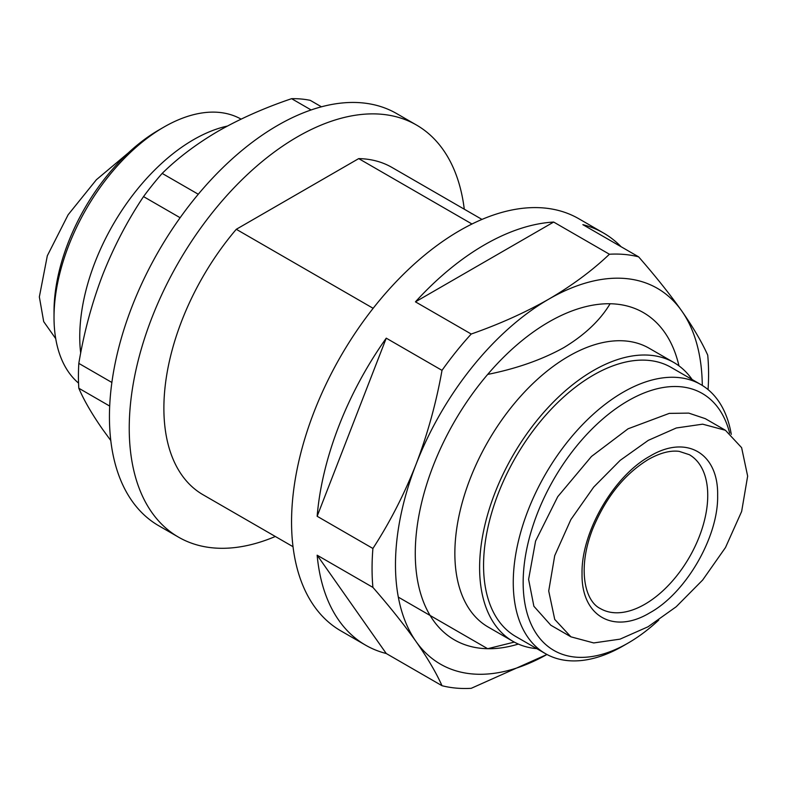 <?xml version="1.0" encoding="UTF-8"?>
<svg xmlns="http://www.w3.org/2000/svg" width="787" height="787" viewBox="0 0 787 787"><rect width="100%" height="100%" fill="white"/><g stroke="black" fill="none" stroke-linecap="round" stroke-linejoin="round"><path stroke-width="1.18" d="M128.232 152.973L96.407 179.711L68.144 214.743L47.318 255.775L39.35 296.906L43.698 321.627L55.729 338.656M717.636 495.377C718.501 452.82 686.057 434.316 649.846 456.234C613.644 476.037 581.101 532.366 582.046 573.654C581.18 616.211 613.634 634.716 649.846 612.798C686.028 592.995 718.59 536.665 717.636 495.377M548.716 590.988L554.717 555.661L570.87 519.577L593.693 487.094L620.195 460.336L648.301 440.346L676.318 427.98L702.643 424.173L725.437 430.282L741.62 447.665L747.65 476.125L741.649 511.452L725.486 547.536L702.673 580.019L676.171 606.777L648.065 626.767L620.048 639.142L593.723 642.94L570.919 636.831L554.737 619.428L548.716 590.988M725.437 430.282L705.329 418.674L688.782 413.116L669.275 413.382L628.065 428.797L591.45 456.48L557.737 496.686L535.583 541.053L528.598 579.37L533.881 606.265L550.811 625.212L570.929 636.831M78.562 383.121A155.364 89.698 -60 0 1 54.018 317.377L54.018 311.662A148.369 85.665 -60 0 1 158.935 129.953L163.883 127.091A155.364 89.698 -60 0 1 241.078 119.122M54.018 317.377A155.364 89.698 -60 0 1 163.883 127.091L158.935 129.953M80.687 353.097A160.961 92.935 -60 0 1 193.572 139.663A160.961 92.935 -60 0 1 227.315 126.087M729.667 433.096A148.369 85.665 120 0 0 628.065 400.799A148.369 85.665 120 0 0 523.158 582.518A148.369 85.665 120 0 0 628.065 643.087L623.117 645.94A155.364 89.698 120 0 1 545.44 653.643A155.364 89.698 120 0 1 521.624 529.139A155.364 89.698 120 0 1 623.117 392.231A155.364 89.698 120 0 1 700.804 384.538A155.364 89.698 120 0 1 731.28 434.385M700.804 384.538L671.104 367.391A155.364 89.698 120 0 0 593.428 375.084A155.364 89.698 120 0 0 491.924 512.003A155.364 89.698 120 0 0 515.741 636.496L545.44 653.643M692.147 379.541A160.961 92.935 120 0 0 673.908 362.541L649.167 348.257A160.961 92.935 120 0 0 568.686 356.236A160.961 92.935 120 0 0 463.523 498.073A160.961 92.935 120 0 0 488.206 627.062L512.947 641.346A160.961 92.935 120 0 0 536.783 648.645M673.908 362.541A160.961 92.935 120 0 0 593.428 370.52A160.961 92.935 120 0 0 488.274 512.357A160.961 92.935 120 0 0 512.947 641.346M275.322 536.478A237.949 137.381 -60 0 1 178.521 537.157L158.728 525.736A237.949 137.381 -60 0 1 122.251 335.055A237.949 137.381 -60 0 1 277.703 125.379A237.949 137.381 -60 0 1 396.678 113.594L416.471 125.025A237.949 137.381 -60 0 1 464.281 209.194M178.521 537.157A237.949 137.381 -60 0 1 142.044 346.487A237.949 137.381 -60 0 1 297.496 136.8A237.949 137.381 -60 0 1 416.471 125.025M678.965 365.857A188.959 109.098 120 0 0 610.102 303.752C600.206 320.299 584.751 334.937 563.738 347.657C542.036 359.669 516.675 368.591 487.674 374.425A188.959 109.098 120 0 0 415.27 553.369A188.959 109.098 120 0 0 487.674 648.714L514.295 642.103M487.674 374.425A188.959 109.098 -60 0 1 548.893 321.942A188.959 109.098 -60 0 1 610.102 303.752M702.289 385.423A216.956 125.261 120 0 0 681.749 310.954A216.956 125.261 120 0 0 548.893 299.09A216.956 125.261 120 0 0 416.028 464.36A216.956 125.261 120 0 0 416.028 641.503C427.567 658.04 436.234 672.777 442.009 685.713L386.25 653.515A237.949 137.381 -60 0 1 365.581 645.163L340.84 630.869A237.949 137.381 -60 0 1 304.362 440.199A237.949 137.381 -60 0 1 459.815 230.522A237.949 137.381 -60 0 1 578.789 218.737L603.531 233.021A237.949 137.381 -60 0 1 621.1 246.734M442.009 685.713A237.949 137.381 120 0 0 471.216 688.32L546.955 654.479A216.956 125.261 120 0 1 416.028 641.503C404.203 624.799 389.821 606.757 372.91 587.397L317.151 555.209L386.25 653.515M365.581 645.163A237.949 137.381 -60 0 1 317.151 555.209M372.91 548.47L317.151 516.272A237.949 137.381 -60 0 1 386.25 338.164L442.009 370.362C436.234 402.826 427.567 434.158 416.028 464.36C404.203 494.393 389.821 522.43 372.91 548.47A237.949 137.381 120 0 0 372.91 587.397M708.064 389.595A237.949 137.381 120 0 0 707.729 355.163C701.945 342.227 693.278 327.49 681.749 310.954C669.914 294.249 655.541 276.207 638.621 256.847A237.949 137.381 120 0 0 609.423 254.24C592.286 270.561 572.11 285.514 548.893 299.09C525.372 312.498 499.479 324.146 471.216 334.032A237.949 137.381 120 0 0 442.009 370.362M471.216 334.032L415.447 301.844A237.949 137.381 -60 0 1 484.556 244.806A237.949 137.381 -60 0 1 553.664 222.052L609.423 254.24M623.117 645.94L628.065 643.087A148.369 85.665 120 0 0 658.768 620.058M110.79 440.543L102.605 429.328C91.804 413.824 83.884 400.13 78.818 388.247A209.952 121.218 -60 0 1 78.818 363.387C83.884 332.842 91.804 303.398 102.605 275.037C113.731 246.882 127.376 220.734 143.529 196.593A209.952 121.218 -60 0 1 162.171 173.406C177.842 157.951 196.553 143.844 218.314 131.095C240.409 118.532 264.835 107.721 291.603 98.68A209.952 121.218 -60 0 1 310.245 100.343L321.44 106.806M291.603 98.68L311.121 109.954M162.171 173.406L198.275 194.241M143.529 196.593L180.125 217.724M78.818 363.387L111.882 382.472M78.818 388.247L109.698 406.072M293.02 546.699L203.016 494.738A188.959 109.098 -60 0 1 236.287 229.292L358.705 158.61A188.959 109.098 -60 0 1 391.975 167.444L481.978 219.416M518.338 644.071A188.959 109.098 -60 0 1 487.674 648.714L398.596 597.284M358.705 158.61L471.974 224M373.146 308.307L236.287 229.292M638.621 256.847L582.862 224.659A237.949 137.381 -60 0 1 603.531 233.021M386.25 338.164L317.151 516.272M553.664 222.052L415.447 301.844M689.333 454.689A88.882 51.312 -60 0 1 702.958 525.903A88.882 51.312 -60 0 1 644.897 604.229A88.882 51.312 -60 0 1 600.451 608.626C584.416 601.042 577.314 567.791 592.788 528.726C605.872 497.246 624.406 474.148 648.39 459.431C660.018 452.918 670.268 450.233 679.151 451.364L689.333 454.689"/></g></svg>
